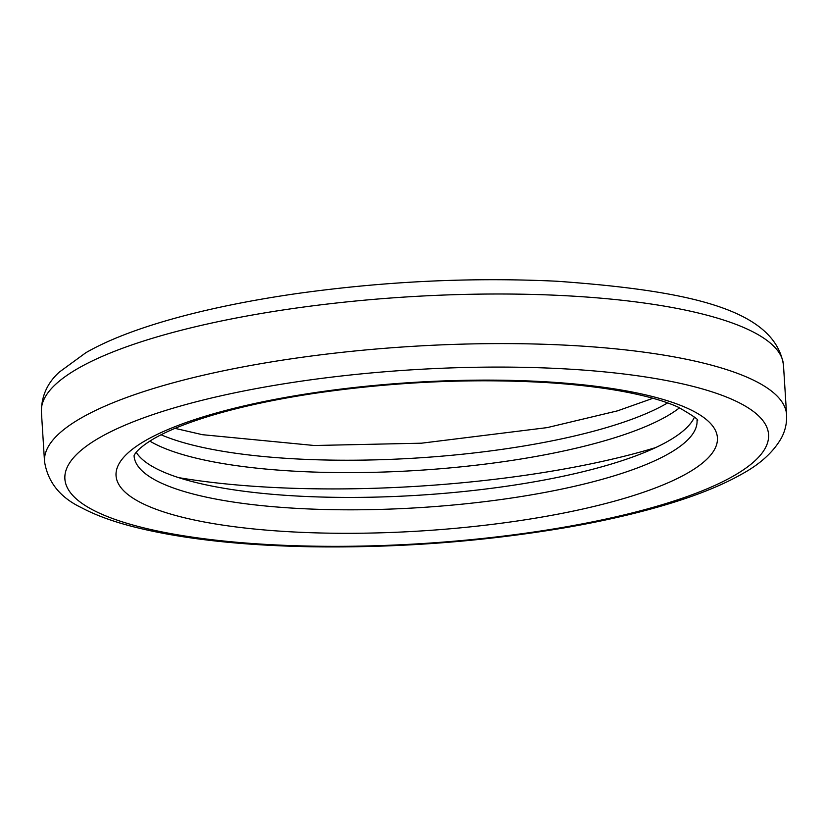 <?xml version="1.0" encoding="UTF-8"?>
<svg xmlns="http://www.w3.org/2000/svg" width="828" height="828" viewBox="0 0 828 828"><rect width="100%" height="100%" fill="white"/><g stroke="black" fill="none" stroke-linecap="round" stroke-linejoin="round"><path stroke-width="1.24" d="M679.571 407.769A282.037 69.624 -3.6 0 1 666.892 416.184A282.037 69.624 -3.6 0 1 400.887 471.339A282.037 69.624 -3.6 0 1 149.827 441.096M694.454 417.146A282.037 69.624 -3.6 0 1 668.455 440.972A282.037 69.624 -3.6 0 1 372.269 497.183A282.037 69.624 -3.6 0 1 136.237 452.264M655.652 447.596A346.135 85.45 -3.6 0 1 178.548 477.611M697.041 420.479A282.037 69.624 -3.6 0 1 669.241 453.371A282.037 69.624 -3.6 0 1 355.253 509.81A282.037 69.624 -3.6 0 1 134.084 455.907C133.691 457.004 133.815 450.494 154.163 438.498C167.96 430.529 187.221 422.818 211.927 415.356C241.993 406.393 276.935 398.951 316.762 393.021C394.78 381.811 471.07 378.313 545.652 382.526C574.942 384.337 600.993 387.359 623.784 391.613C646.958 396.012 665.06 401.176 678.091 407.097C693.585 416.029 699.908 420.5 697.052 420.51M687.706 473.016A301.268 74.365 -3.6 0 1 286.353 531.555A301.268 74.365 -3.6 0 1 145.759 440.413A301.268 74.365 -3.6 0 1 547.111 381.874A301.268 74.365 -3.6 0 1 687.706 473.016M733.825 475.789A352.542 87.033 -3.6 0 1 264.163 544.296A352.542 87.033 -3.6 0 1 99.629 437.639A352.542 87.033 -3.6 0 1 569.302 369.133A352.542 87.033 -3.6 0 1 733.825 475.789M786.6 414.776C786.983 423.211 785.182 431.067 781.197 438.343C773.207 452.16 760.218 464.001 742.23 473.864C720.919 485.984 693.295 496.904 659.378 506.622C631.309 514.674 600.114 521.671 565.793 527.612C482.589 541.698 397.419 548.084 310.262 546.759C238.547 545.362 178.962 538.531 131.497 526.277C111.625 521.081 94.878 514.85 81.258 507.574C60.03 497.411 47.786 482.041 44.515 461.465A371.772 91.773 -3.6 0 1 81.165 418.005A371.772 91.773 -3.6 0 1 495.258 343.61A371.772 91.773 -3.6 0 1 786.6 414.776L783.485 365.179A371.772 91.773 -3.6 0 0 492.142 294.012A371.772 91.773 -3.6 0 0 78.049 368.408A371.772 91.773 -3.6 0 0 41.4 411.868C41.379 396.229 47.32 382.981 59.243 372.145L85.77 352.769C127.388 328.633 201.949 307.291 296.01 293.692C384.461 281.292 471.463 277.142 557.027 281.241C685.729 290.514 774.718 308.43 783.485 365.179M667.627 402.905A282.037 69.624 -3.6 0 1 666.116 403.785A282.037 69.624 -3.6 0 1 415.045 458.122A282.037 69.624 -3.6 0 1 161.067 434.772M44.515 461.465L41.4 411.868M175.008 428.355L202.405 434.69L314.309 445.505L421.535 443.187L547.205 427.61L617.522 410.843L652.992 398.278"/></g></svg>
